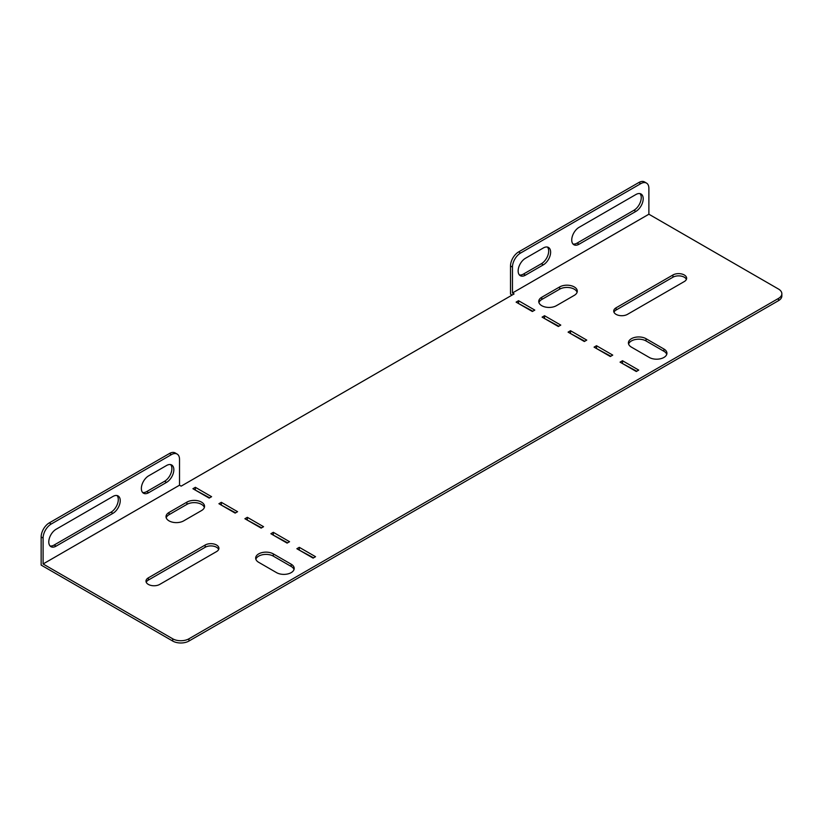 <?xml version="1.0" encoding="UTF-8"?>
<svg xmlns="http://www.w3.org/2000/svg" width="823" height="823" viewBox="0 0 823 823"><rect width="100%" height="100%" fill="white"/><g stroke="black" fill="none" stroke-linecap="round" stroke-linejoin="round"><path stroke-width="1.23" d="M556.389 305.693A10.339 5.967 180 0 1 541.771 305.693A10.339 5.967 180 0 1 538.746 301.465A10.339 5.967 180 0 1 541.771 297.247L559.64 286.939A10.339 5.967 180 0 1 570.905 285.643A10.339 5.967 180 0 1 577.283 291.157A10.339 5.967 180 0 1 574.259 295.375L556.389 305.693M686.403 279.388A8.035 4.64 0 0 0 684.294 277.228A8.035 4.64 0 0 0 672.916 277.228L616.077 310.045A8.035 4.64 0 0 0 613.958 312.205M684.294 274.985A8.035 4.64 180 0 1 686.639 278.267A8.035 4.64 180 0 1 684.294 281.548L627.445 314.365A8.035 4.64 180 0 1 618.69 315.363A8.035 4.64 180 0 1 613.721 311.084A8.035 4.64 180 0 1 616.077 307.802L672.916 274.985A8.035 4.64 180 0 1 684.294 274.985M169.044 520.877A10.339 5.967 0 0 0 183.663 520.877L201.532 510.569A10.339 5.967 0 0 0 204.557 506.351A10.339 5.967 0 0 0 198.178 500.837A10.339 5.967 0 0 0 186.914 502.133L169.044 512.441A10.339 5.967 0 0 0 166.02 516.659A10.339 5.967 0 0 0 169.044 520.877M146.227 582.252A8.035 4.64 180 0 1 148.335 580.092L205.184 547.274A8.035 4.64 180 0 1 216.552 547.274A8.035 4.64 180 0 1 218.671 549.435M216.552 551.585A8.035 4.64 0 0 0 218.908 548.303A8.035 4.64 0 0 0 216.552 545.021A8.035 4.64 0 0 0 205.184 545.021L148.335 577.849A8.035 4.64 0 0 0 145.99 581.131A8.035 4.64 0 0 0 150.948 585.41A8.035 4.64 0 0 0 159.713 584.412L216.552 551.585M512.132 295.046L510.507 294.109L510.507 265.983A11.481 6.635 -60 0 1 518.634 251.91L638.813 182.531A11.481 6.635 -60 0 1 644.553 181.955L646.508 183.087A11.481 6.635 120 0 0 640.767 183.652L638.813 182.531M639.996 193.611A10.339 5.967 -60 0 1 640.397 202.067A10.339 5.967 -60 0 1 633.947 210.277L577.098 243.104A10.339 5.967 -60 0 1 573.003 244.009M547.418 247.065A10.339 5.967 -60 0 1 547.83 255.511A10.339 5.967 -60 0 1 541.369 263.73L523.5 274.038A10.339 5.967 -60 0 1 519.406 274.954M579.053 244.225A10.339 5.967 -60 0 1 573.878 244.74A10.339 5.967 -60 0 1 572.294 236.458A10.339 5.967 -60 0 1 579.053 227.343L635.891 194.526A10.339 5.967 -60 0 1 641.055 194.012A10.339 5.967 -60 0 1 642.64 202.304A10.339 5.967 -60 0 1 635.891 211.408L579.053 244.225L577.098 243.104M518.634 251.91L520.578 253.042L640.767 183.652M520.578 253.042A11.481 6.635 120 0 0 512.462 267.105L510.507 265.983M646.508 183.087A11.481 6.635 120 0 1 648.884 188.344L648.884 214.217L512.462 292.988L512.462 267.105M525.455 275.17A10.339 5.967 -60 0 1 520.29 275.684A10.339 5.967 -60 0 1 518.706 267.393A10.339 5.967 -60 0 1 525.455 258.288L543.314 247.98A10.339 5.967 -60 0 1 548.488 247.466A10.339 5.967 -60 0 1 550.073 255.747A10.339 5.967 -60 0 1 543.314 264.852L525.455 275.17L523.5 274.038M512.462 292.988L514.087 293.924L181.142 486.146L179.527 485.2L43.094 563.971L172.696 638.792A11.481 6.625 0 0 0 188.94 638.792L778.486 298.42A11.481 6.625 0 0 0 781.85 293.729A11.481 6.625 0 0 0 778.486 289.048L648.884 214.217M538.931 302.597A10.339 5.967 180 0 1 541.771 299.5L559.64 289.182A10.339 5.967 180 0 1 569.979 287.7A10.339 5.967 180 0 1 577.098 292.278M544.044 318.254L558.827 326.227M596.017 348.263L610.8 356.225M518.068 303.255L532.841 311.217M235.635 512.822L220.852 504.849M209.649 497.812L194.866 489.85M188.94 638.792L188.94 641.045L778.486 300.673L778.486 298.42M188.94 641.045A11.481 6.625 180 0 1 172.696 641.045L172.696 638.792M179.527 485.2L179.527 459.327A11.481 6.635 120 0 0 177.14 454.07A11.481 6.635 120 0 0 171.4 454.635L51.221 524.025A11.481 6.635 120 0 0 43.094 538.088L41.15 536.966L41.15 565.092L172.696 641.045M781.85 293.729L781.85 295.982A11.481 6.625 180 0 1 778.486 300.673M261.621 527.821L246.838 519.848M287.608 542.82L272.825 534.857M313.594 557.829L298.811 549.857M622.003 363.262L636.786 371.235M570.03 333.253L584.814 341.226M204.371 507.472A10.339 5.967 0 0 0 197.253 502.894A10.339 5.967 0 0 0 186.914 504.376L169.044 514.694A10.339 5.967 0 0 0 166.205 517.79M294.017 569.547A10.339 5.967 0 0 0 291.177 566.45L273.318 556.142A10.339 5.967 0 0 0 262.969 554.651A10.339 5.967 0 0 0 255.85 559.229M628.587 344.035A10.339 5.967 180 0 1 635.695 339.457A10.339 5.967 180 0 1 646.045 340.948L663.904 351.256A10.339 5.967 180 0 1 666.753 354.353M560.782 325.095L558.344 326.505L542.1 317.133L544.538 315.723L560.782 325.095M586.758 340.105L584.33 341.504L568.086 332.132L570.524 330.723L586.758 340.105M612.744 355.104L610.316 356.513L594.072 347.131L596.51 345.722L612.744 355.104M638.73 370.103L636.302 371.512L620.058 362.141L622.497 360.731L638.73 370.103M534.796 310.096L532.358 311.506L516.114 302.123L518.552 300.714L534.796 310.096M315.538 556.698L299.294 547.326L296.866 548.725L313.1 558.107L315.538 556.698M289.552 541.699L273.318 532.316L270.88 533.726L287.114 543.108L289.552 541.699M263.566 526.699L247.332 517.317L244.894 518.727L261.138 528.099L263.566 526.699M211.593 496.691L195.36 487.309L192.921 488.718L209.165 498.1L211.593 496.691M237.58 511.69L221.346 502.318L218.908 503.717L235.152 513.099L237.58 511.69M273.318 553.889A10.339 5.967 0 0 0 262.053 552.593A10.339 5.967 0 0 0 255.665 558.107A10.339 5.967 0 0 0 258.7 562.325L276.559 572.643A10.339 5.967 0 0 0 287.824 573.929A10.339 5.967 0 0 0 294.202 568.426A10.339 5.967 0 0 0 291.177 564.197L273.318 553.889L273.318 556.142M649.285 357.449L631.426 347.131A10.339 5.967 180 0 1 628.402 342.913A10.339 5.967 180 0 1 634.78 337.399A10.339 5.967 180 0 1 646.045 338.695L663.904 349.003A10.339 5.967 180 0 1 666.939 353.232A10.339 5.967 180 0 1 660.55 358.746A10.339 5.967 180 0 1 649.285 357.449M299.294 549.569L299.294 547.326M273.318 534.569L273.318 532.316M247.332 519.57L247.332 517.317M195.36 489.562L195.36 487.309M221.346 504.571L221.346 502.318M518.552 302.967L518.552 300.714M622.497 362.984L622.497 360.731M596.51 347.975L596.51 345.722M570.524 332.976L570.524 330.723M544.538 317.976L544.538 315.723M43.094 538.088L43.094 563.971M142.616 492.493A10.339 5.967 120 0 0 146.72 491.578L164.579 481.27A10.339 5.967 120 0 0 171.04 473.05A10.339 5.967 120 0 0 170.628 464.594M50.038 545.937A10.339 5.967 120 0 0 54.143 545.021L110.982 512.204A10.339 5.967 120 0 0 117.442 503.995A10.339 5.967 120 0 0 117.031 495.539M171.4 454.635L169.456 453.514L49.267 522.893L51.221 524.025M169.456 453.514A11.481 6.635 -60 0 1 175.196 452.938L177.14 454.07M41.15 536.966A11.481 6.635 -60 0 1 49.267 522.893M166.534 465.509L148.665 475.828A10.339 5.967 120 0 0 141.916 484.932A10.339 5.967 120 0 0 143.5 493.214A10.339 5.967 120 0 0 148.665 492.71L166.534 482.391A10.339 5.967 120 0 0 173.283 473.287A10.339 5.967 120 0 0 171.698 465.005A10.339 5.967 120 0 0 166.534 465.509M112.936 496.454L56.087 529.271A10.339 5.967 120 0 0 49.339 538.376A10.339 5.967 120 0 0 50.923 546.667A10.339 5.967 120 0 0 56.087 546.153L112.936 513.336A10.339 5.967 120 0 0 119.685 504.221A10.339 5.967 120 0 0 118.1 495.94A10.339 5.967 120 0 0 112.936 496.454M148.335 577.849L148.335 580.092M205.184 545.021L205.184 547.274M186.914 504.376L186.914 502.133M169.044 514.694L169.044 512.441M291.177 566.45L291.177 564.197M672.916 274.985L672.916 277.228M616.077 307.802L616.077 310.045M541.771 299.5L541.771 297.247M559.64 289.182L559.64 286.939M646.045 340.948L646.045 338.695M663.904 351.256L663.904 349.003M110.982 512.204L112.936 513.336M54.143 545.021L56.087 546.153M164.579 481.27L166.534 482.391M146.72 491.578L148.665 492.71M633.947 210.277L635.891 211.408M541.369 263.73L543.314 264.852"/></g></svg>
